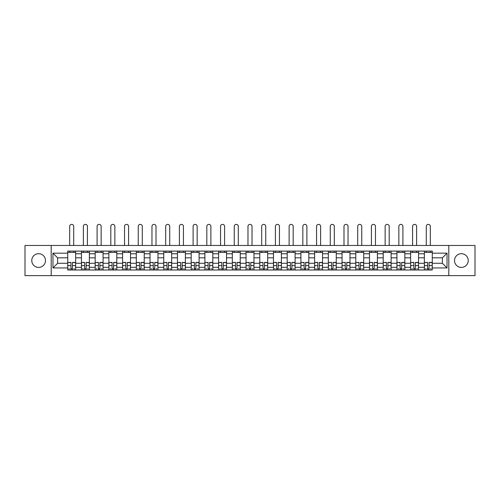 <?xml version="1.0" encoding="UTF-8"?>
<svg xmlns="http://www.w3.org/2000/svg" width="500" height="500" viewBox="0 0 500 500"><rect width="100%" height="100%" fill="white"/><g stroke="black" fill="none" stroke-linecap="round" stroke-linejoin="round"><path stroke-width="0.75" d="M461.369 253.694A6.856 6.856 0 0 0 454.513 260.55A6.856 6.856 0 0 0 461.369 267.406A6.856 6.856 0 0 0 468.231 260.55A6.856 6.856 0 0 0 461.369 253.694M38.631 253.694A6.856 6.856 0 0 0 31.769 260.55A6.856 6.856 0 0 0 38.631 267.406A6.856 6.856 0 0 0 45.487 260.55A6.856 6.856 0 0 0 38.631 253.694M448.8 275.631L475 275.631L475 245.469L25 245.469L25 275.631L448.8 275.631L448.8 245.469M81.45 270L81.45 253.781L75.644 253.781L75.644 270M75.644 253.781L75.644 251.1M81.45 253.781L81.45 251.1M89.362 251.1L89.362 270M95.162 270L95.162 251.1M103.075 251.1L103.075 270M108.881 270L108.881 251.1M116.794 251.1L116.794 270M122.594 270L122.594 251.1M130.512 251.1L130.512 270M136.312 270L136.312 251.1M144.225 251.1L144.225 270M150.031 270L150.031 251.1M157.944 251.1L157.944 270M163.744 270L163.744 251.1M171.656 251.1L171.656 270M177.463 270L177.463 251.1M185.375 251.1L185.375 270M191.181 270L191.181 251.1M199.094 251.1L199.094 270M204.894 270L204.894 251.1M212.806 251.1L212.806 270M218.612 270L218.612 251.1M226.525 251.1L226.525 270M232.325 270L232.325 251.1M240.238 251.1L240.238 270M246.044 270L246.044 251.1M253.956 251.1L253.956 270M259.762 270L259.762 251.1M267.675 251.1L267.675 270M273.475 270L273.475 251.1M281.388 251.1L281.388 270M287.194 270L287.194 251.1M295.106 251.1L295.106 270M300.906 270L300.906 251.1M308.819 251.1L308.819 270M314.625 270L314.625 251.1M322.537 251.1L322.537 270M328.344 270L328.344 251.1M336.256 251.1L336.256 270M342.056 270L342.056 251.1M349.969 251.1L349.969 270M355.775 270L355.775 251.1M363.688 251.1L363.688 270M369.487 270L369.487 251.1M377.406 251.1L377.406 270M383.206 270L383.206 251.1M391.119 251.1L391.119 270M396.925 270L396.925 251.1M404.837 251.1L404.837 270M410.637 270L410.637 251.1M418.55 251.1L418.55 270M424.356 270L424.356 251.1M424.356 263.275L418.55 263.275M410.637 263.275L404.837 263.275M396.925 263.275L391.119 263.275M383.206 263.275L377.406 263.275M369.487 263.275L363.688 263.275M355.775 263.275L349.969 263.275M342.056 263.275L336.256 263.275M328.344 263.275L322.537 263.275M314.625 263.275L308.819 263.275M300.906 263.275L295.106 263.275M287.194 263.275L281.388 263.275M273.475 263.275L267.675 263.275M259.762 263.275L253.956 263.275M246.044 263.275L240.238 263.275M232.325 263.275L226.525 263.275M218.612 263.275L212.806 263.275M204.894 263.275L199.094 263.275M191.181 263.275L185.375 263.275M177.463 263.275L171.656 263.275M163.744 263.275L157.944 263.275M150.031 263.275L144.225 263.275M136.312 263.275L130.512 263.275M122.594 263.275L116.794 263.275M108.881 263.275L103.075 263.275M95.162 263.275L89.362 263.275M81.45 263.275L75.644 263.275M424.356 257.825L418.55 257.825M410.637 257.825L404.837 257.825M396.925 257.825L391.119 257.825M383.206 257.825L377.406 257.825M369.487 257.825L363.688 257.825M355.775 257.825L349.969 257.825M342.056 257.825L336.256 257.825M328.344 257.825L322.537 257.825M314.625 257.825L308.819 257.825M300.906 257.825L295.106 257.825M287.194 257.825L281.388 257.825M273.475 257.825L267.675 257.825M259.762 257.825L253.956 257.825M246.044 257.825L240.238 257.825M232.325 257.825L226.525 257.825M218.612 257.825L212.806 257.825M204.894 257.825L199.094 257.825M191.181 257.825L185.375 257.825M177.463 257.825L171.656 257.825M163.744 257.825L157.944 257.825M150.031 257.825L144.225 257.825M136.312 257.825L130.512 257.825M122.594 257.825L116.794 257.825M108.881 257.825L103.075 257.825M95.162 257.825L89.362 257.825M81.45 257.825L75.644 257.825M57.619 263.275L67.731 263.275L67.731 257.825L57.619 257.825L57.619 263.275L52.962 267.938L52.962 253.162L67.731 253.162L67.731 257.825M432.269 257.825L432.269 263.275L442.381 263.275L442.381 257.825L432.269 257.825L432.269 251.1L67.731 251.1L67.731 253.162M432.269 253.162L447.038 253.162L447.038 267.938L432.269 267.938L432.269 263.275M67.731 263.275L67.731 270L432.269 270L432.269 267.938M67.731 267.938L52.962 267.938M51.2 275.631L51.2 245.469M72.438 268.681L70.944 268.681M67.731 252.419L75.644 252.419M86.15 268.681L84.656 268.681M81.45 252.419L89.362 252.419M99.869 268.681L98.375 268.681M95.162 252.419L103.075 252.419M113.588 268.681L112.088 268.681M108.881 252.419L116.794 252.419M127.3 268.681L125.806 268.681M122.594 252.419L130.512 252.419M141.019 268.681L139.525 268.681M136.312 252.419L144.225 252.419M154.731 268.681L153.238 268.681M150.031 252.419L157.944 252.419M168.45 268.681L166.956 268.681M163.744 252.419L171.656 252.419M182.169 268.681L180.669 268.681M177.463 252.419L185.375 252.419M195.881 268.681L194.387 268.681M191.181 252.419L199.094 252.419M209.6 268.681L208.106 268.681M204.894 252.419L212.806 252.419M223.312 268.681L221.819 268.681M218.612 252.419L226.525 252.419M237.031 268.681L235.538 268.681M232.325 252.419L240.238 252.419M250.75 268.681L249.25 268.681M246.044 252.419L253.956 252.419M264.462 268.681L262.969 268.681M259.762 252.419L267.675 252.419M278.181 268.681L276.688 268.681M273.475 252.419L281.388 252.419M291.894 268.681L290.4 268.681M287.194 252.419L295.106 252.419M305.613 268.681L304.119 268.681M300.906 252.419L308.819 252.419M319.331 268.681L317.831 268.681M314.625 252.419L322.537 252.419M333.044 268.681L331.55 268.681M328.344 252.419L336.256 252.419M346.763 268.681L345.269 268.681M342.056 252.419L349.969 252.419M360.475 268.681L358.981 268.681M355.775 252.419L363.688 252.419M374.194 268.681L372.7 268.681M369.487 252.419L377.406 252.419M387.912 268.681L386.413 268.681M383.206 252.419L391.119 252.419M401.625 268.681L400.131 268.681M396.925 252.419L404.837 252.419M415.344 268.681L413.85 268.681M410.637 252.419L418.55 252.419M429.056 268.681L427.562 268.681M424.356 252.419L432.269 252.419M52.962 253.162L57.619 257.825M442.381 263.275L447.038 267.938M442.381 257.825L447.038 253.162M73.713 245.469L73.713 226.394A2.025 2.025 0 0 0 71.688 224.369A2.025 2.025 0 0 0 69.669 226.394L69.669 245.469M70.944 262.625L67.775 262.444L70.944 262.444L70.944 269.913L67.775 269.913L69.531 269.913M67.775 262.625L67.775 269.913M72.438 268.775L70.944 268.775M74.456 268.775L73.844 268.775M69.531 268.775L68.919 268.775M73.844 269.913L75.6 269.913L75.6 262.444L72.438 262.444L72.438 269.913L69.669 269.913M75.6 269.913L73.713 269.913M73.713 251.1L73.713 252.419M69.669 251.1L69.669 252.419M87.425 245.469L87.425 226.394A2.025 2.025 0 0 0 85.406 224.369A2.025 2.025 0 0 0 83.381 226.394L83.381 245.469M84.656 262.625L81.494 262.444L84.656 262.444L84.656 269.913L81.494 269.913L83.25 269.913M81.494 262.625L81.494 269.913M86.15 268.775L84.656 268.775M88.175 268.775L87.556 268.775M83.25 268.775L82.638 268.775M87.556 269.913L89.319 269.913L89.319 262.444L86.15 262.444L86.15 269.913L83.381 269.913M89.319 269.913L87.425 269.913M87.425 251.1L87.425 252.419M83.381 251.1L83.381 252.419M101.144 245.469L101.144 226.394A2.025 2.025 0 0 0 99.119 224.369A2.025 2.025 0 0 0 97.1 226.394L97.1 245.469M98.375 262.625L95.206 262.444L98.375 262.444L98.375 269.913L95.206 269.913L96.969 269.913M95.206 262.625L95.206 269.913M99.869 268.775L98.375 268.775M101.888 268.775L101.275 268.775M96.969 268.775L96.35 268.775M101.275 269.913L103.031 269.913L103.031 262.444L99.869 262.444L99.869 269.913L97.1 269.913M103.031 269.913L101.144 269.913M101.144 251.1L101.144 252.419M97.1 251.1L97.1 252.419M114.856 245.469L114.856 226.394A2.025 2.025 0 0 0 112.837 224.369A2.025 2.025 0 0 0 110.812 226.394L110.812 245.469M112.088 262.625L108.925 262.444L112.088 262.444L112.088 269.913L108.925 269.913L110.681 269.913M108.925 262.625L108.925 269.913M113.588 268.775L112.088 268.775M115.606 268.775L114.994 268.775M110.681 268.775L110.069 268.775M114.994 269.913L116.75 269.913L116.75 262.444L113.588 262.444L113.588 269.913L110.812 269.913M116.75 269.913L114.856 269.913M114.856 251.1L114.856 252.419M110.812 251.1L110.812 252.419M128.575 245.469L128.575 226.394A2.025 2.025 0 0 0 126.556 224.369A2.025 2.025 0 0 0 124.531 226.394L124.531 245.469M125.806 262.625L122.644 262.444L125.806 262.444L125.806 269.913L122.644 269.913L124.4 269.913M122.644 262.625L122.644 269.913M127.3 268.775L125.806 268.775M129.325 268.775L128.706 268.775M124.4 268.775L123.781 268.775M128.706 269.913L130.469 269.913L130.469 262.444L127.3 262.444L127.3 269.913L124.531 269.913M130.469 269.913L128.575 269.913M128.575 251.1L128.575 252.419M124.531 251.1L124.531 252.419M142.294 245.469L142.294 226.394A2.025 2.025 0 0 0 140.269 224.369A2.025 2.025 0 0 0 138.25 226.394L138.25 245.469M139.525 262.625L136.356 262.444L139.525 262.444L139.525 269.913L136.356 269.913L138.112 269.913M136.356 262.625L136.356 269.913M141.019 268.775L139.525 268.775M143.038 268.775L142.425 268.775M138.112 268.775L137.5 268.775M142.425 269.913L144.181 269.913L144.181 262.444L141.019 262.444L141.019 269.913L138.25 269.913M144.181 269.913L142.294 269.913M142.294 251.1L142.294 252.419M138.25 251.1L138.25 252.419M156.006 245.469L156.006 226.394A2.025 2.025 0 0 0 153.988 224.369A2.025 2.025 0 0 0 151.962 226.394L151.962 245.469M153.238 262.625L150.075 262.444L153.238 262.444L153.238 269.913L150.075 269.913L151.831 269.913M150.075 262.625L150.075 269.913M154.731 268.775L153.238 268.775M156.756 268.775L156.137 268.775M151.831 268.775L151.219 268.775M156.137 269.913L157.9 269.913L157.9 262.444L154.731 262.444L154.731 269.913L151.962 269.913M157.9 269.913L156.006 269.913M156.006 251.1L156.006 252.419M151.962 251.1L151.962 252.419M169.725 245.469L169.725 226.394A2.025 2.025 0 0 0 167.7 224.369A2.025 2.025 0 0 0 165.681 226.394L165.681 245.469M166.956 262.625L163.787 262.444L166.956 262.444L166.956 269.913L163.787 269.913L165.55 269.913M163.787 262.625L163.787 269.913M168.45 268.775L166.956 268.775M170.469 268.775L169.856 268.775M165.55 268.775L164.931 268.775M169.856 269.913L171.612 269.913L171.612 262.444L168.45 262.444L168.45 269.913L165.681 269.913M171.612 269.913L169.725 269.913M169.725 251.1L169.725 252.419M165.681 251.1L165.681 252.419M183.444 245.469L183.444 226.394A2.025 2.025 0 0 0 181.419 224.369A2.025 2.025 0 0 0 179.394 226.394L179.394 245.469M180.669 262.625L177.506 262.444L180.669 262.444L180.669 269.913L177.506 269.913L179.262 269.913M177.506 262.625L177.506 269.913M182.169 268.775L180.669 268.775M184.188 268.775L183.575 268.775M179.262 268.775L178.65 268.775M183.575 269.913L185.331 269.913L185.331 262.444L182.169 262.444L182.169 269.913L179.394 269.913M185.331 269.913L183.444 269.913M183.444 251.1L183.444 252.419M179.394 251.1L179.394 252.419M197.156 245.469L197.156 226.394A2.025 2.025 0 0 0 195.138 224.369A2.025 2.025 0 0 0 193.113 226.394L193.113 245.469M194.387 262.625L191.225 262.444L194.387 262.444L194.387 269.913L191.225 269.913L192.981 269.913M191.225 262.625L191.225 269.913M195.881 268.775L194.387 268.775M197.906 268.775L197.288 268.775M192.981 268.775L192.362 268.775M197.288 269.913L199.05 269.913L199.05 262.444L195.881 262.444L195.881 269.913L193.113 269.913M199.05 269.913L197.156 269.913M197.156 251.1L197.156 252.419M193.113 251.1L193.113 252.419M210.875 245.469L210.875 226.394A2.025 2.025 0 0 0 208.85 224.369A2.025 2.025 0 0 0 206.831 226.394L206.831 245.469M208.106 262.625L204.938 262.444L208.106 262.444L208.106 269.913L204.938 269.913L206.7 269.913M204.938 262.625L204.938 269.913M209.6 268.775L208.106 268.775M211.619 268.775L211.006 268.775M206.7 268.775L206.081 268.775M211.006 269.913L212.763 269.913L212.763 262.444L209.6 262.444L209.6 269.913L206.831 269.913M212.763 269.913L210.875 269.913M210.875 251.1L210.875 252.419M206.831 251.1L206.831 252.419M224.587 245.469L224.587 226.394A2.025 2.025 0 0 0 222.569 224.369A2.025 2.025 0 0 0 220.544 226.394L220.544 245.469M221.819 262.625L218.656 262.444L221.819 262.444L221.819 269.913L218.656 269.913L220.413 269.913M218.656 262.625L218.656 269.913M223.312 268.775L221.819 268.775M225.338 268.775L224.719 268.775M220.413 268.775L219.8 268.775M224.719 269.913L226.481 269.913L226.481 262.444L223.312 262.444L223.312 269.913L220.544 269.913M226.481 269.913L224.587 269.913M224.587 251.1L224.587 252.419M220.544 251.1L220.544 252.419M238.306 245.469L238.306 226.394A2.025 2.025 0 0 0 236.281 224.369A2.025 2.025 0 0 0 234.262 226.394L234.262 245.469M235.538 262.625L232.369 262.444L235.538 262.444L235.538 269.913L232.369 269.913L234.131 269.913M232.369 262.625L232.369 269.913M237.031 268.775L235.538 268.775M239.056 268.775L238.438 268.775M234.131 268.775L233.512 268.775M238.438 269.913L240.194 269.913L240.194 262.444L237.031 262.444L237.031 269.913L234.262 269.913M240.194 269.913L238.306 269.913M238.306 251.1L238.306 252.419M234.262 251.1L234.262 252.419M252.025 245.469L252.025 226.394A2.025 2.025 0 0 0 250 224.369A2.025 2.025 0 0 0 247.975 226.394L247.975 245.469M249.25 262.625L246.088 262.444L249.25 262.444L249.25 269.913L246.088 269.913L247.844 269.913M246.088 262.625L246.088 269.913M250.75 268.775L249.25 268.775M252.769 268.775L252.156 268.775M247.844 268.775L247.231 268.775M252.156 269.913L253.912 269.913L253.912 262.444L250.75 262.444L250.75 269.913L247.975 269.913M253.912 269.913L252.025 269.913M252.025 251.1L252.025 252.419M247.975 251.1L247.975 252.419M265.738 245.469L265.738 226.394A2.025 2.025 0 0 0 263.719 224.369A2.025 2.025 0 0 0 261.694 226.394L261.694 245.469M262.969 262.625L259.806 262.444L262.969 262.444L262.969 269.913L259.806 269.913L261.562 269.913M259.806 262.625L259.806 269.913M264.462 268.775L262.969 268.775M266.488 268.775L265.869 268.775M261.562 268.775L260.944 268.775M265.869 269.913L267.631 269.913L267.631 262.444L264.462 262.444L264.462 269.913L261.694 269.913M267.631 269.913L265.738 269.913M265.738 251.1L265.738 252.419M261.694 251.1L261.694 252.419M279.456 245.469L279.456 226.394A2.025 2.025 0 0 0 277.431 224.369A2.025 2.025 0 0 0 275.413 226.394L275.413 245.469M276.688 262.625L273.519 262.444L276.688 262.444L276.688 269.913L273.519 269.913L275.281 269.913M273.519 262.625L273.519 269.913M278.181 268.775L276.688 268.775M280.2 268.775L279.587 268.775M275.281 268.775L274.662 268.775M279.587 269.913L281.344 269.913L281.344 262.444L278.181 262.444L278.181 269.913L275.413 269.913M281.344 269.913L279.456 269.913M279.456 251.1L279.456 252.419M275.413 251.1L275.413 252.419M293.169 245.469L293.169 226.394A2.025 2.025 0 0 0 291.15 224.369A2.025 2.025 0 0 0 289.125 226.394L289.125 245.469M290.4 262.625L287.238 262.444L290.4 262.444L290.4 269.913L287.238 269.913L288.994 269.913M287.238 262.625L287.238 269.913M291.894 268.775L290.4 268.775M293.919 268.775L293.3 268.775M288.994 268.775L288.381 268.775M293.3 269.913L295.062 269.913L295.062 262.444L291.894 262.444L291.894 269.913L289.125 269.913M295.062 269.913L293.169 269.913M293.169 251.1L293.169 252.419M289.125 251.1L289.125 252.419M306.887 245.469L306.887 226.394A2.025 2.025 0 0 0 304.862 224.369A2.025 2.025 0 0 0 302.844 226.394L302.844 245.469M304.119 262.625L300.95 262.444L304.119 262.444L304.119 269.913L300.95 269.913L302.712 269.913M300.95 262.625L300.95 269.913M305.613 268.775L304.119 268.775M307.638 268.775L307.019 268.775M302.712 268.775L302.094 268.775M307.019 269.913L308.775 269.913L308.775 262.444L305.613 262.444L305.613 269.913L302.844 269.913M308.775 269.913L306.887 269.913M306.887 251.1L306.887 252.419M302.844 251.1L302.844 252.419M320.606 245.469L320.606 226.394A2.025 2.025 0 0 0 318.581 224.369A2.025 2.025 0 0 0 316.556 226.394L316.556 245.469M317.831 262.625L314.669 262.444L317.831 262.444L317.831 269.913L314.669 269.913L316.425 269.913M314.669 262.625L314.669 269.913M319.331 268.775L317.831 268.775M321.35 268.775L320.737 268.775M316.425 268.775L315.812 268.775M320.737 269.913L322.494 269.913L322.494 262.444L319.331 262.444L319.331 269.913L316.556 269.913M322.494 269.913L320.606 269.913M320.606 251.1L320.606 252.419M316.556 251.1L316.556 252.419M334.319 245.469L334.319 226.394A2.025 2.025 0 0 0 332.3 224.369A2.025 2.025 0 0 0 330.275 226.394L330.275 245.469M331.55 262.625L328.387 262.444L331.55 262.444L331.55 269.913L328.387 269.913L330.144 269.913M328.387 262.625L328.387 269.913M333.044 268.775L331.55 268.775M335.069 268.775L334.45 268.775M330.144 268.775L329.531 268.775M334.45 269.913L336.213 269.913L336.213 262.444L333.044 262.444L333.044 269.913L330.275 269.913M336.213 269.913L334.319 269.913M334.319 251.1L334.319 252.419M330.275 251.1L330.275 252.419M348.038 245.469L348.038 226.394A2.025 2.025 0 0 0 346.012 224.369A2.025 2.025 0 0 0 343.994 226.394L343.994 245.469M345.269 262.625L342.1 262.444L345.269 262.444L345.269 269.913L342.1 269.913L343.862 269.913M342.1 262.625L342.1 269.913M346.763 268.775L345.269 268.775M348.781 268.775L348.169 268.775M343.862 268.775L343.244 268.775M348.169 269.913L349.925 269.913L349.925 262.444L346.763 262.444L346.763 269.913L343.994 269.913M349.925 269.913L348.038 269.913M348.038 251.1L348.038 252.419M343.994 251.1L343.994 252.419M361.75 245.469L361.75 226.394A2.025 2.025 0 0 0 359.731 224.369A2.025 2.025 0 0 0 357.706 226.394L357.706 245.469M358.981 262.625L355.819 262.444L358.981 262.444L358.981 269.913L355.819 269.913L357.575 269.913M355.819 262.625L355.819 269.913M360.475 268.775L358.981 268.775M362.5 268.775L361.887 268.775M357.575 268.775L356.962 268.775M361.887 269.913L363.644 269.913L363.644 262.444L360.475 262.444L360.475 269.913L357.706 269.913M363.644 269.913L361.75 269.913M361.75 251.1L361.75 252.419M357.706 251.1L357.706 252.419M375.469 245.469L375.469 226.394A2.025 2.025 0 0 0 373.444 224.369A2.025 2.025 0 0 0 371.425 226.394L371.425 245.469M372.7 262.625L369.531 262.444L372.7 262.444L372.7 269.913L369.531 269.913L371.294 269.913M369.531 262.625L369.531 269.913M374.194 268.775L372.7 268.775M376.219 268.775L375.6 268.775M371.294 268.775L370.675 268.775M375.6 269.913L377.356 269.913L377.356 262.444L374.194 262.444L374.194 269.913L371.425 269.913M377.356 269.913L375.469 269.913M375.469 251.1L375.469 252.419M371.425 251.1L371.425 252.419M389.188 245.469L389.188 226.394A2.025 2.025 0 0 0 387.163 224.369A2.025 2.025 0 0 0 385.144 226.394L385.144 245.469M386.413 262.625L383.25 262.444L386.413 262.444L386.413 269.913L383.25 269.913L385.006 269.913M383.25 262.625L383.25 269.913M387.912 268.775L386.413 268.775M389.931 268.775L389.319 268.775M385.006 268.775L384.394 268.775M389.319 269.913L391.075 269.913L391.075 262.444L387.912 262.444L387.912 269.913L385.144 269.913M391.075 269.913L389.188 269.913M389.188 251.1L389.188 252.419M385.144 251.1L385.144 252.419M402.9 245.469L402.9 226.394A2.025 2.025 0 0 0 400.881 224.369A2.025 2.025 0 0 0 398.856 226.394L398.856 245.469M400.131 262.625L396.969 262.444L400.131 262.444L400.131 269.913L396.969 269.913L398.725 269.913M396.969 262.625L396.969 269.913M401.625 268.775L400.131 268.775M403.65 268.775L403.031 268.775M398.725 268.775L398.113 268.775M403.031 269.913L404.794 269.913L404.794 262.444L401.625 262.444L401.625 269.913L398.856 269.913M404.794 269.913L402.9 269.913M402.9 251.1L402.9 252.419M398.856 251.1L398.856 252.419M416.619 245.469L416.619 226.394A2.025 2.025 0 0 0 414.594 224.369A2.025 2.025 0 0 0 412.575 226.394L412.575 245.469M413.85 262.625L410.681 262.444L413.85 262.444L413.85 269.913L410.681 269.913L412.444 269.913M410.681 262.625L410.681 269.913M415.344 268.775L413.85 268.775M417.362 268.775L416.75 268.775M412.444 268.775L411.825 268.775M416.75 269.913L418.506 269.913L418.506 262.444L415.344 262.444L415.344 269.913L412.575 269.913M418.506 269.913L416.619 269.913M416.619 251.1L416.619 252.419M412.575 251.1L412.575 252.419M430.331 245.469L430.331 226.394A2.025 2.025 0 0 0 428.312 224.369A2.025 2.025 0 0 0 426.287 226.394L426.287 245.469M427.562 262.625L424.4 262.444L427.562 262.444L427.562 269.913L424.4 269.913L426.156 269.913M424.4 262.625L424.4 269.913M429.056 268.775L427.562 268.775M431.081 268.775L430.469 268.775M426.156 268.775L425.544 268.775M430.469 269.913L432.225 269.913L432.225 262.444L429.056 262.444L429.056 269.913L426.287 269.913M432.225 269.913L430.331 269.913M430.331 251.1L430.331 252.419M426.287 251.1L426.287 252.419M410.637 253.781L404.837 253.781M396.925 253.781L391.119 253.781M383.206 253.781L377.406 253.781M369.487 253.781L363.688 253.781M355.775 253.781L349.969 253.781M342.056 253.781L336.256 253.781M328.344 253.781L322.537 253.781M314.625 253.781L308.819 253.781M300.906 253.781L295.106 253.781M287.194 253.781L281.388 253.781M273.475 253.781L267.675 253.781M259.762 253.781L253.956 253.781M246.044 253.781L240.238 253.781M232.325 253.781L226.525 253.781M218.612 253.781L212.806 253.781M204.894 253.781L199.094 253.781M191.181 253.781L185.375 253.781M177.463 253.781L171.656 253.781M163.744 253.781L157.944 253.781M150.031 253.781L144.225 253.781M136.312 253.781L130.512 253.781M122.594 253.781L116.794 253.781M108.881 253.781L103.075 253.781M95.162 253.781L89.362 253.781M424.356 253.781L418.55 253.781M410.637 267.319L404.837 267.319M396.925 267.319L391.119 267.319M383.206 267.319L377.406 267.319M369.487 267.319L363.688 267.319M355.775 267.319L349.969 267.319M342.056 267.319L336.256 267.319M328.344 267.319L322.537 267.319M314.625 267.319L308.819 267.319M300.906 267.319L295.106 267.319M287.194 267.319L281.388 267.319M273.475 267.319L267.675 267.319M259.762 267.319L253.956 267.319M246.044 267.319L240.238 267.319M232.325 267.319L226.525 267.319M218.612 267.319L212.806 267.319M204.894 267.319L199.094 267.319M191.181 267.319L185.375 267.319M177.463 267.319L171.656 267.319M163.744 267.319L157.944 267.319M150.031 267.319L144.225 267.319M136.312 267.319L130.512 267.319M122.594 267.319L116.794 267.319M108.881 267.319L103.075 267.319M95.162 267.319L89.362 267.319M81.45 267.319L75.644 267.319M424.356 267.319L418.55 267.319M70.944 265.594L67.775 265.594M75.6 262.625L72.438 262.625M75.6 265.594L72.438 265.594M84.656 265.594L81.494 265.594M89.319 262.625L86.15 262.625M89.319 265.594L86.15 265.594M98.375 265.594L95.206 265.594M103.031 262.625L99.869 262.625M103.031 265.594L99.869 265.594M112.088 265.594L108.925 265.594M116.75 262.625L113.588 262.625M116.75 265.594L113.588 265.594M125.806 265.594L122.644 265.594M130.469 262.625L127.3 262.625M130.469 265.594L127.3 265.594M139.525 265.594L136.356 265.594M144.181 262.625L141.019 262.625M144.181 265.594L141.019 265.594M153.238 265.594L150.075 265.594M157.9 262.625L154.731 262.625M157.9 265.594L154.731 265.594M166.956 265.594L163.787 265.594M171.612 262.625L168.45 262.625M171.612 265.594L168.45 265.594M180.669 265.594L177.506 265.594M185.331 262.625L182.169 262.625M185.331 265.594L182.169 265.594M194.387 265.594L191.225 265.594M199.05 262.625L195.881 262.625M199.05 265.594L195.881 265.594M208.106 265.594L204.938 265.594M212.763 262.625L209.6 262.625M212.763 265.594L209.6 265.594M221.819 265.594L218.656 265.594M226.481 262.625L223.312 262.625M226.481 265.594L223.312 265.594M235.538 265.594L232.369 265.594M240.194 262.625L237.031 262.625M240.194 265.594L237.031 265.594M249.25 265.594L246.088 265.594M253.912 262.625L250.75 262.625M253.912 265.594L250.75 265.594M262.969 265.594L259.806 265.594M267.631 262.625L264.462 262.625M267.631 265.594L264.462 265.594M276.688 265.594L273.519 265.594M281.344 262.625L278.181 262.625M281.344 265.594L278.181 265.594M290.4 265.594L287.238 265.594M295.062 262.625L291.894 262.625M295.062 265.594L291.894 265.594M304.119 265.594L300.95 265.594M308.775 262.625L305.613 262.625M308.775 265.594L305.613 265.594M317.831 265.594L314.669 265.594M322.494 262.625L319.331 262.625M322.494 265.594L319.331 265.594M331.55 265.594L328.387 265.594M336.213 262.625L333.044 262.625M336.213 265.594L333.044 265.594M345.269 265.594L342.1 265.594M349.925 262.625L346.763 262.625M349.925 265.594L346.763 265.594M358.981 265.594L355.819 265.594M363.644 262.625L360.475 262.625M363.644 265.594L360.475 265.594M372.7 265.594L369.531 265.594M377.356 262.625L374.194 262.625M377.356 265.594L374.194 265.594M386.413 265.594L383.25 265.594M391.075 262.625L387.912 262.625M391.075 265.594L387.912 265.594M400.131 265.594L396.969 265.594M404.794 262.625L401.625 262.625M404.794 265.594L401.625 265.594M413.85 265.594L410.681 265.594M418.506 262.625L415.344 262.625M418.506 265.594L415.344 265.594M427.562 265.594L424.4 265.594M432.225 262.625L429.056 262.625M432.225 265.594L429.056 265.594"/></g></svg>
